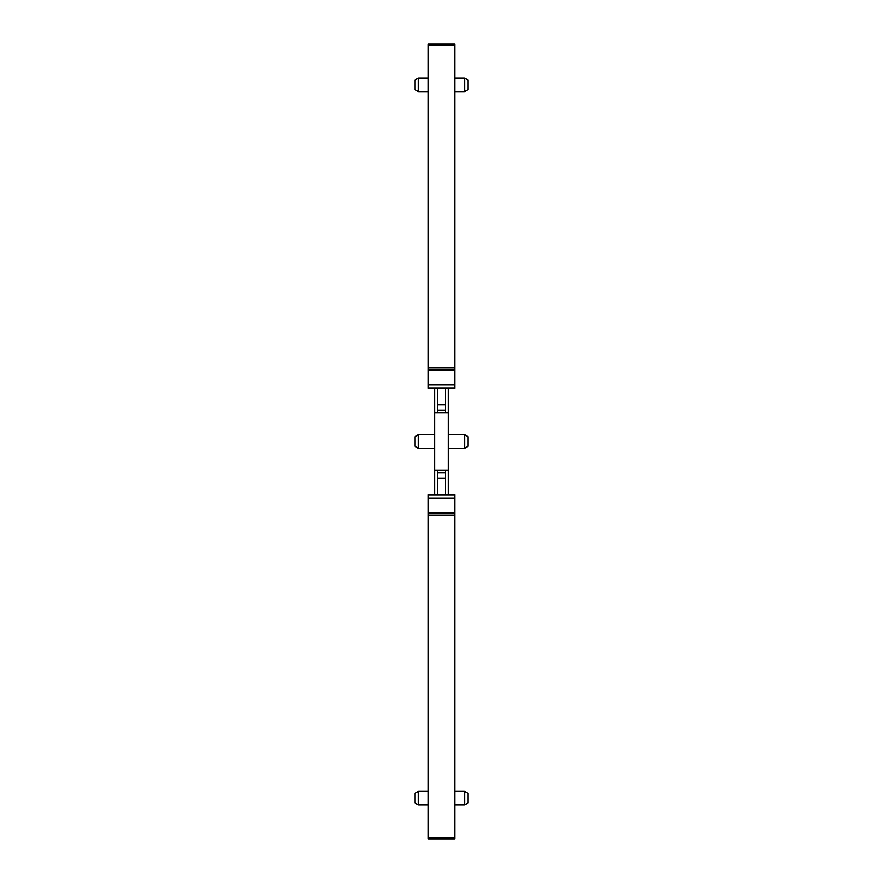 <?xml version="1.0" encoding="UTF-8"?>
<svg xmlns="http://www.w3.org/2000/svg" width="883" height="883" viewBox="0 0 883 883"><rect width="100%" height="100%" fill="white"/><g stroke="black" fill="none" stroke-linecap="round" stroke-linejoin="round"><path stroke-width="1.32" d="M415.01 793.353L415.01 802.89L418.454 804.877L418.454 791.367L415.01 793.353L418.454 791.367L428.255 791.367M428.255 804.877L418.454 804.877M434.877 494.811L434.877 470.308L445.474 470.308L445.474 494.811M434.877 388.189L434.877 470.308M428.255 386.202L428.255 388.189L454.745 388.189L454.745 386.202M434.877 412.692L445.474 412.692L445.474 388.189M448.123 494.811L448.123 412.692L445.474 412.692M448.123 470.308L445.474 470.308M428.255 496.798L428.255 494.811L454.745 494.811L454.745 838.85L428.255 838.85L428.255 835.682M428.255 47.318L428.255 44.15L454.745 44.15L454.745 388.189M428.255 388.189L428.255 44.15L454.745 44.15M418.454 434.745L418.454 448.255L415.01 446.268L415.01 436.732L418.454 434.745L434.877 434.745M418.454 448.255L434.877 448.255M418.454 91.633L415.01 89.647L415.01 80.11L418.454 78.123L418.454 91.633L428.255 91.633M418.454 78.123L428.255 78.123M437.526 388.189L437.526 412.692M448.123 412.692L448.123 388.189M437.526 494.811L437.526 470.308M454.745 838.044L428.255 838.044L428.255 838.85M428.255 838.044L428.255 515.098L454.745 515.098M428.255 494.811L428.255 515.098M454.745 91.633L464.546 91.633L464.546 78.123L454.745 78.123M464.546 804.877L464.546 791.367L467.99 793.353L467.99 802.89L464.546 804.877L454.745 804.877M467.99 793.353L464.546 791.367L454.745 791.367M448.123 434.745L464.546 434.745L464.546 448.255L448.123 448.255M464.546 78.123L467.99 80.11L467.99 89.647L464.546 91.633M464.546 448.255L467.99 446.268L467.99 436.732L464.546 434.745M437.526 404.933L445.474 404.933M428.255 384.878L454.745 384.878M437.526 410.253L445.474 410.253M437.526 472.747L445.474 472.747M454.745 498.122L428.255 498.122M437.526 478.067L445.474 478.067M428.255 44.956L454.745 44.956M428.255 367.902L454.745 367.902M428.255 369.878L454.745 369.878M454.745 513.122L428.255 513.122"/></g></svg>
